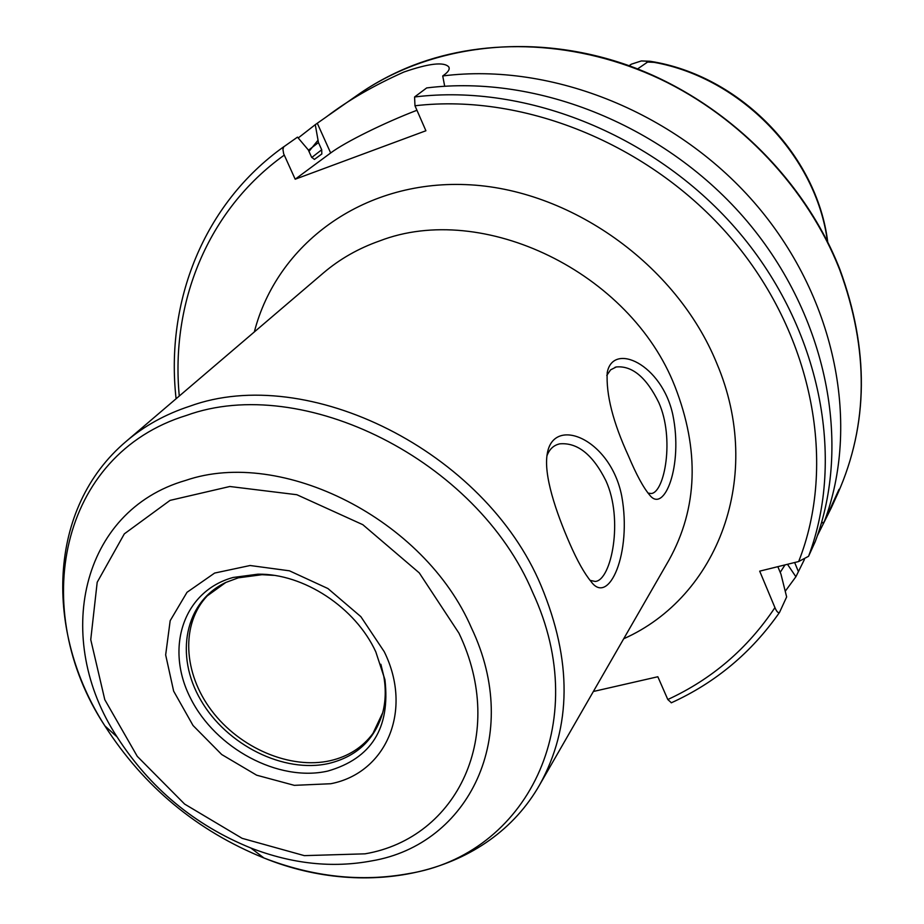 <?xml version="1.0" encoding="UTF-8"?>
<svg xmlns="http://www.w3.org/2000/svg" width="924" height="924" viewBox="0 0 924 924"><rect width="100%" height="100%" fill="white"/><g stroke="black" fill="none" stroke-linecap="round" stroke-linejoin="round"><path stroke-width="1.39" d="M637.606 68.907L647.632 62.047L654.1 62.358L649.93 61.238L641.36 60.938L650.727 61.377M646.477 61.677L647.632 62.047M629.313 65.789L631.335 64.195L641.36 60.938M821.367 523.192L824.162 522.014L839.027 489.327L831.288 507.83L817.347 535.758M804.423 559.459L795.887 576.749L787.479 564.298M785.238 591.256L795.887 576.749M777.846 566.666L780.965 574.174L786.647 596.927L779.521 612.416C778.135 613.201 776.599 611.596 774.936 607.611L759.69 571.148L798.659 561.538L808.558 556.294L815.268 541.556C851.847 444.363 827.731 316.909 747.297 221.506C666.862 126.184 538.011 74.035 426.68 87.93L414.576 96.974L414.98 105.763L425.906 130.758L295.183 179.21L283.622 153.65L282.929 149.295L283.749 146.812L297.482 137.133L308.281 149.896L311.573 157.172L314.403 159.413L321.818 153.973L321.714 149.769L318.457 142.562L315.269 124.671L298.198 137.976M315.269 124.671L326.83 116.551C348.117 100.323 373.804 85.47 403.904 72.026C428.955 63.375 443.901 61.665 448.741 66.886C449.988 68.965 448.59 71.529 444.548 74.601L442.723 75.953L444.698 86.267M824.162 522.014C860.325 426.01 836.798 300.519 757.899 206.791C678.978 113.144 552.402 62.07 442.723 75.953M780.214 572.337L785.03 564.899M593.37 691.487L657.842 676.749L667.809 699.526L671.39 702.771M295.183 179.21L330.665 152.968C345.172 142.077 384.615 122.615 416.955 110.268M318.457 142.562L308.443 150.254M628.401 455.821C636.324 474.647 643.427 487.757 649.734 495.125C664.287 514.044 683.298 465.511 672.822 414.749C661.942 364.252 613.028 341.637 607.23 372.545C605.971 394.606 613.028 422.372 628.401 455.821M569.623 543.277C577.234 560.729 584.395 573.515 591.117 581.623C608.812 606.363 632.12 552.956 621.725 496.026C610.614 439.039 553.695 415.361 547.32 453.418C543.243 474.774 556.063 512.15 569.623 543.277M546.962 455.786C549.41 449.168 553.672 445.195 559.759 443.843C577.465 442.319 592.85 454.62 605.901 480.723C623.769 519.542 611.307 580.595 595.218 581.45L590.055 580.364M606.779 375.433L610.602 369.843L616.296 366.955C632.27 365.534 646.442 377.419 658.824 402.621C674.739 438.207 664.622 492.469 651.27 493.52L647.99 493.104M327.743 771.078C371.379 758.558 390.448 728.1 384.938 679.717L375.802 651.859C355.474 607.449 303.522 573.365 257.888 574.185L233.125 577.477C183.31 591.106 164.795 648.036 190.517 698.174C215.535 748.509 278.459 782.293 327.743 771.078M273.816 575.352L262.035 574.693L238.3 577.835L225.837 582.443C184.719 601.72 174.463 655.405 200.808 700.161C226.703 745.114 283.934 773.711 328.875 763.443C356.768 756.548 374.717 739.639 382.698 712.739C385.712 701.12 386.047 688.784 383.679 675.733L380.861 664.264M827.419 241.349C816.481 156.318 740.979 77.847 654.1 62.358M318.029 140.194L308.974 151.432M837.791 493.508C868.433 424.439 869.057 349.826 839.662 269.669C807.83 188.75 740.886 117.394 659.782 78.886C578.493 40.737 487.11 36.821 413.478 65.223C393.416 73.031 374.867 82.906 357.819 94.849C429.175 44.895 531.219 31.624 626.564 64.819C721.76 98.29 803.626 176.969 839.743 269.046C869.207 349.226 868.548 424.047 837.791 493.508L831.288 507.83M798.336 571.425L794.652 562.52M667.809 699.526C711.919 679.163 747.631 648.533 774.936 607.611M317.29 123.25L330.665 152.968M321.714 149.769L311.734 157.519M798.659 561.538C836.67 465.638 814.102 338.346 734.545 242.238C654.989 146.211 526.31 92.758 414.98 105.763M284.211 155.151C207.403 210.164 170.42 303.222 179.279 396.026M623.712 638.761C717.786 596.962 764.76 476.207 716.747 363.271C676.414 264.241 569.392 188.461 465.788 184.615C362.012 180.411 276.83 244.56 254.319 331.959M808.558 556.294C845.448 458.223 820.882 329.291 739.292 232.629C657.692 136.047 527.142 83.068 414.576 96.974M674.97 386.532C630.318 271.933 482.547 201.039 379.602 240.933C358.443 248.383 339.732 259.043 323.469 272.903L126.265 441.302C144.375 425.849 165.546 414.148 189.778 406.214C307.449 363.109 484.8 451.051 541.094 585.712C572.199 660.475 571.748 726.807 539.72 784.719L669.057 559.956C697.747 508.061 699.722 450.254 674.97 386.532M408.524 873.642C525.814 854.746 593.878 723.942 532.755 592.573C477.107 459.979 302.471 373.204 186.532 415.407C59.113 454.504 28.482 609.655 104.862 725.86C143.936 786.694 196.951 830.734 263.929 857.98C313.19 877.026 361.388 882.247 408.524 873.642M371.633 860.902C469.138 844.582 522.834 735.654 471.471 627.95C424.59 519.265 281.82 447.297 185.678 480.411C80.076 510.845 52.911 639.05 117.071 736.913C149.919 788.068 194.502 825.097 250.82 848.001C292.203 863.952 332.478 868.248 371.633 860.902M365.015 853.834C457.415 838.149 507.669 734.811 458.928 633.125L419.277 572.903L362.832 524.693L296.847 494.721L229.822 486.498L170.051 500.381L124.324 533.864L97.193 582.259L90.748 639.639L104.793 699.699L137.26 756.329L184.604 804.065L242.134 838.334L304.319 855.636L365.015 853.834M330.723 783.737C385.932 773.157 413.398 710.845 384.269 651.743L360.868 616.666L327.928 588.542L289.443 570.813L250.115 565.511L214.634 573.065L187.018 592.296L170.178 620.697L165.662 654.908L173.643 691.129L193.035 725.502L221.702 754.515L256.653 775.19L294.306 785.342L330.723 783.737M225.837 582.443L207.288 595.83C180.642 623.896 183.171 673.088 211.596 710.591C239.859 748.197 290.275 769.75 330.342 760.671C348.36 756.479 362.566 747.389 372.95 733.425L382.698 712.739M631.323 64.183L629.094 65.708M650.611 61.354C739.385 75.294 817.082 154.886 827.708 241.938M357.819 94.849L328.782 115.188M779.521 612.416C751.443 652.656 715.361 682.79 671.251 702.829M448.764 66.921L449.156 67.833M284.049 146.546C203.303 203.904 165.269 302.102 176.091 398.752M557.53 444.479L559.655 443.867M614.957 367.336L615.811 367.082M539.72 784.719C488.553 874.82 367.752 900.242 263.929 857.98L250.82 848.001C194.525 825.063 149.942 788.033 117.071 736.913L104.862 725.86C44.26 631.542 47.078 508.142 126.265 441.302M262.035 574.693L257.888 574.185M383.679 675.733L384.938 679.717"/></g></svg>
